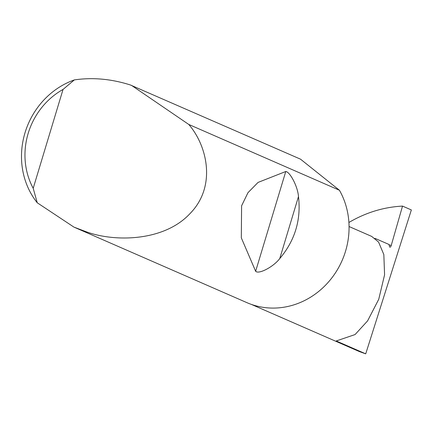 <?xml version="1.0" encoding="UTF-8"?>
<svg xmlns="http://www.w3.org/2000/svg" width="433" height="433" viewBox="0 0 433 433"><rect width="100%" height="100%" fill="white"/><g stroke="black" fill="none" stroke-linecap="round" stroke-linejoin="round"><path stroke-width="0.65" d="M374.929 238.329L388.948 244.45L389.581 246.718A2.046 0.812 105.5 0 0 389.916 247.162A2.046 0.812 105.5 0 0 391.232 245.446L402.528 206.092L411.35 209.945L365.717 353.842L336.241 340.966L355.082 334.552L367.601 320.869L378.74 299.29L384.58 274.809L383.833 254.566L378.577 242.069L371.693 236.413L349.058 226.524M298.483 196.555C301.222 219.818 294.981 240.494 279.75 258.588C273.44 266.852 258.755 274.598 255.643 271.274L241.316 237.847L241.598 205.805L247.979 192.669L258.052 182.423L285.764 171.511C289.845 171.706 297.758 186.342 298.483 196.555L279.75 258.588M131.426 85.323L188.756 124.444C207.126 145.585 216.857 186.331 189.979 213.621C164.031 241.538 114.604 242.28 86.102 231.725L73.929 227.103L37.249 202.779A76.738 70.373 113.6 0 1 74.346 79.91C92.694 77.231 111.378 78.925 130.403 84.987L300.507 159.165L339.429 190.249A76.738 70.373 113.6 0 1 333.161 276.151A76.738 70.373 113.6 0 1 255.481 305.698A76.738 70.373 113.6 0 1 246.918 302.656L73.929 227.103M188.756 124.444L339.429 190.249M365.717 353.842L359.471 351.612L251.394 304.415M402.528 206.092C384.028 207.071 366.464 212.354 349.832 221.934L348.906 222.502M74.346 79.91L63.039 89.436L33.2 188.274L37.249 202.779M63.039 89.436A70.601 64.744 -66.4 0 0 33.2 188.274M389.056 244.84L391.232 245.446M285.764 171.511L255.643 271.274"/></g></svg>
